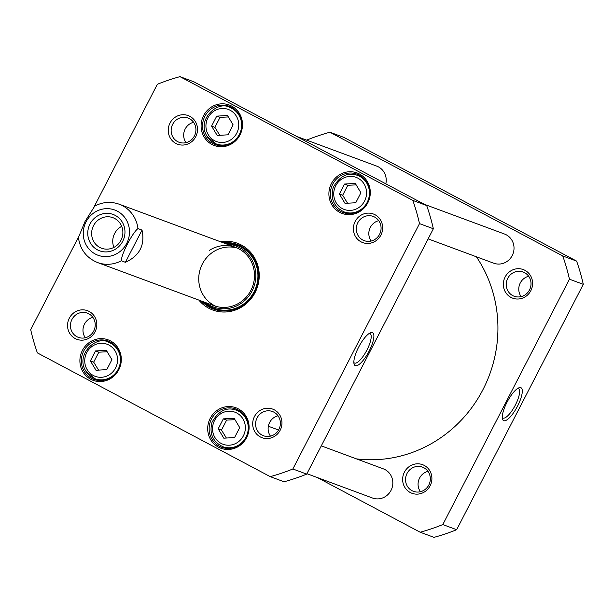 <?xml version="1.0" encoding="UTF-8"?>
<svg xmlns="http://www.w3.org/2000/svg" width="614" height="614" viewBox="0 0 614 614"><rect width="100%" height="100%" fill="white"/><g stroke="black" fill="none" stroke-linecap="round" stroke-linejoin="round"><path stroke-width="0.92" d="M476.38 256.775A128.334 122.363 110.3 0 1 479.112 396.575A128.334 122.363 110.3 0 1 356.389 458.865M142.026 230.089C145.165 245.086 139.624 255.823 125.402 262.301L121.334 260.789C121.242 254.319 132.286 232.913 137.966 228.577L142.026 230.089L125.402 262.301M137.966 228.577A31.114 29.664 110.3 0 0 119.162 204.193C110.835 201.285 102.707 201.906 94.763 206.058L85.1 221.324L78.408 237.557C80.158 249.622 86.528 257.949 97.534 262.539L213.849 305.649M120.973 240.251A16.286 15.527 110.3 0 1 101.586 248.233A16.286 15.527 110.3 0 1 92.691 227.564A16.286 15.527 110.3 0 1 112.915 217.686A16.286 15.527 110.3 0 1 120.973 240.251M122.716 241.317A19.395 18.497 -69.7 0 0 105.9 213.373A19.395 18.497 -69.7 0 0 90.496 243.205A19.395 18.497 -69.7 0 0 122.716 241.317M121.702 226.351A16.286 15.527 -69.7 0 0 113.905 247.388M420.176 532.223L434.029 537.357A208.054 198.376 -69.7 0 0 456.655 529.705L583.3 284.336A208.054 198.376 -69.7 0 0 576.615 261.103L343.771 137.359L329.918 132.225L562.762 255.969A208.054 198.376 110.3 0 1 569.447 279.201L442.801 524.571A208.054 198.376 110.3 0 1 420.176 532.223L317.315 477.554M307.077 140.299L307.292 139.877A208.054 198.376 110.3 0 1 329.918 132.225M530.826 290.698A15.258 14.552 -69.7 0 0 517.602 268.717A15.258 14.552 -69.7 0 0 505.491 292.187A15.258 14.552 -69.7 0 0 530.826 290.698M430.13 485.804A15.258 14.552 -69.7 0 0 416.898 463.823A15.258 14.552 -69.7 0 0 404.787 487.293A15.258 14.552 -69.7 0 0 430.13 485.804M517.74 388.401A16.655 4.981 -62 0 1 518.462 388.585A16.655 4.981 -62 0 1 515.2 405.34A16.655 4.981 -62 0 1 503.012 418.088A16.655 4.981 -62 0 1 502.828 418.004A16.655 4.981 -62 0 1 502.267 417.505M503.756 420.682A18.604 5.564 118 0 0 518.676 403.805A18.604 5.564 118 0 0 519.03 387.749A18.604 5.564 118 0 0 507.371 401.556A18.604 5.564 118 0 0 502.452 418.948A18.604 5.564 118 0 0 503.756 420.682M442.801 524.571L456.655 529.705M569.447 279.201L583.3 284.336M427.973 471.36A12.925 12.326 -69.7 0 0 419.569 478.076A12.925 12.326 -69.7 0 0 420.421 491.722M428.825 485.006A12.925 12.326 110.3 0 1 413.437 491.338A12.925 12.326 110.3 0 1 407.044 473.432A12.925 12.326 110.3 0 1 422.424 467.101A12.925 12.326 110.3 0 1 428.825 485.006M529.521 289.9A12.925 12.326 110.3 0 1 514.141 296.232A12.925 12.326 110.3 0 1 507.74 278.326A12.925 12.326 110.3 0 1 523.128 271.994A12.925 12.326 110.3 0 1 529.521 289.9M528.669 276.254A12.925 12.326 -69.7 0 0 520.273 282.97A12.925 12.326 -69.7 0 0 521.125 296.616M562.762 255.969L576.615 261.103M239.713 427.582L234.571 437.552L223.803 438.181L218.185 428.841L223.327 418.878L234.095 418.241L239.713 427.582M217.202 135.448L211.584 126.108L216.727 116.138L227.495 115.509L233.113 124.849L227.971 134.819L217.202 135.448M355.767 202.735L345.007 203.364L339.381 194.024L344.531 184.054L355.291 183.425L360.909 192.765L355.767 202.735M96.007 370.265L90.388 360.925L95.531 350.955L106.299 350.325L111.917 359.666L106.767 369.636L96.007 370.265M94.356 206.342L157.345 84.295A208.054 198.376 110.3 0 1 179.971 76.643L412.815 200.387A208.054 198.376 110.3 0 1 419.5 223.619L292.855 468.989A208.054 198.376 110.3 0 1 270.229 476.641L37.385 352.897A208.054 198.376 110.3 0 1 30.7 329.664L78.4 237.25M331.414 183.525A21.582 20.577 -69.7 0 0 350.126 214.624A21.582 20.577 -69.7 0 0 367.256 181.429A21.582 20.577 -69.7 0 0 331.414 183.525M82.414 350.425A21.582 20.577 -69.7 0 0 101.126 381.524A21.582 20.577 -69.7 0 0 118.264 348.322A21.582 20.577 -69.7 0 0 82.414 350.425M355.168 221.454A15.258 14.552 -69.7 0 0 368.392 243.436A15.258 14.552 -69.7 0 0 380.511 219.966A15.258 14.552 -69.7 0 0 355.168 221.454M69.321 318.167A15.258 14.552 -69.7 0 0 82.545 340.148A15.258 14.552 -69.7 0 0 94.663 316.678A15.258 14.552 -69.7 0 0 69.321 318.167M198.844 300.092A35.581 33.931 -69.7 0 0 255.086 292.579A35.581 33.931 -69.7 0 0 253.183 255.639A35.581 33.931 -69.7 0 0 220.472 241.747M254.465 416.561A15.258 14.552 -69.7 0 0 267.696 438.542A15.258 14.552 -69.7 0 0 279.807 415.072A15.258 14.552 -69.7 0 0 254.465 416.561M170.017 123.061A15.258 14.552 -69.7 0 0 183.248 145.042A15.258 14.552 -69.7 0 0 195.359 121.572A15.258 14.552 -69.7 0 0 170.017 123.061M210.211 418.341A21.582 20.577 -69.7 0 0 228.93 449.44A21.582 20.577 -69.7 0 0 246.06 416.246A21.582 20.577 -69.7 0 0 210.211 418.341M203.61 115.609A21.582 20.577 -69.7 0 0 222.322 146.708A21.582 20.577 -69.7 0 0 239.46 113.506A21.582 20.577 -69.7 0 0 203.61 115.609M270.229 476.641L284.082 481.775A208.054 198.376 -69.7 0 0 306.708 474.123L433.354 228.753A208.054 198.376 -69.7 0 0 426.669 205.521L193.824 81.777L179.971 76.643M339.381 194.024L342.681 195.252L347.57 203.211M356.158 184.868L347.823 185.282L344.531 184.054M347.823 185.282L342.681 195.252M95.531 350.955L98.831 352.183L93.681 362.145L98.57 370.112M93.681 362.145L90.388 360.925M107.166 351.768L98.831 352.183M216.727 116.138L220.027 117.358L214.885 127.328L219.774 135.295M214.885 127.328L211.584 126.108M228.362 116.952L220.027 117.358M234.962 419.684L226.627 420.099L223.327 418.878M226.627 420.099L221.485 430.069L218.185 428.841M221.485 430.069L226.374 438.028M369.329 333.394A16.655 4.981 -62 0 1 369.866 333.494A16.655 4.981 -62 0 1 370.05 333.579A16.655 4.981 -62 0 1 366.635 350.617A16.655 4.981 -62 0 1 354.416 362.989A16.655 4.981 -62 0 1 353.864 362.498M372.399 332.634A18.604 5.564 118 0 0 370.618 332.734A18.604 5.564 118 0 0 358.96 346.542A18.604 5.564 118 0 0 354.04 363.933A18.604 5.564 118 0 0 367.525 354.017A18.604 5.564 118 0 0 372.399 332.634M433.354 228.753L419.5 223.619M306.708 474.123L292.855 468.989M332.727 184.169A20.416 19.464 110.3 0 1 357.026 174.169A20.416 19.464 110.3 0 1 368.177 200.08A20.416 19.464 110.3 0 1 342.835 212.459A20.416 19.464 110.3 0 1 332.727 184.169M344.423 212.007A20.416 19.464 -69.7 0 0 346.365 213.388M360.311 175.773A20.416 19.464 -69.7 0 0 357.939 175.543M204.922 116.253A20.416 19.464 110.3 0 1 229.222 106.253A20.416 19.464 110.3 0 1 240.381 132.163A20.416 19.464 110.3 0 1 215.03 144.543A20.416 19.464 110.3 0 1 204.922 116.253M216.619 144.09A20.416 19.464 -69.7 0 0 218.569 145.464M232.506 107.849A20.416 19.464 -69.7 0 0 230.135 107.627M95.423 378.907A20.416 19.464 -69.7 0 0 97.365 380.281M111.311 342.666A20.416 19.464 -69.7 0 0 108.939 342.443M83.727 351.07A20.416 19.464 110.3 0 1 108.026 341.069A20.416 19.464 110.3 0 1 119.185 366.98A20.416 19.464 110.3 0 1 93.835 379.36A20.416 19.464 110.3 0 1 83.727 351.07M211.523 418.986A20.416 19.464 110.3 0 1 235.83 408.985A20.416 19.464 110.3 0 1 246.981 434.896A20.416 19.464 110.3 0 1 221.631 447.276A20.416 19.464 110.3 0 1 211.523 418.986M223.22 446.831A20.416 19.464 -69.7 0 0 225.169 448.205M239.107 410.589A20.416 19.464 -69.7 0 0 236.735 410.359M357.793 222.744A12.925 12.326 110.3 0 1 373.174 216.412A12.925 12.326 110.3 0 1 380.235 232.813A12.925 12.326 110.3 0 1 364.194 240.65A12.925 12.326 110.3 0 1 357.793 222.744M378.723 220.672A12.925 12.326 -69.7 0 0 370.326 227.387A12.925 12.326 -69.7 0 0 371.178 241.033M193.579 122.278A12.925 12.326 -69.7 0 0 185.175 128.994A12.925 12.326 -69.7 0 0 186.027 142.64M172.649 124.35A12.925 12.326 110.3 0 1 188.03 118.018A12.925 12.326 110.3 0 1 195.091 134.42A12.925 12.326 110.3 0 1 179.042 142.256A12.925 12.326 110.3 0 1 172.649 124.35M71.945 319.457A12.925 12.326 110.3 0 1 87.326 313.125A12.925 12.326 110.3 0 1 94.387 329.526A12.925 12.326 110.3 0 1 78.346 337.362A12.925 12.326 110.3 0 1 71.945 319.457M92.875 317.384A12.925 12.326 -69.7 0 0 84.479 324.1A12.925 12.326 -69.7 0 0 85.331 337.746M278.019 415.778A12.925 12.326 -69.7 0 0 269.623 422.493A12.925 12.326 -69.7 0 0 270.475 436.14M257.089 417.85A12.925 12.326 110.3 0 1 272.47 411.518A12.925 12.326 110.3 0 1 279.539 427.92A12.925 12.326 110.3 0 1 263.49 435.756A12.925 12.326 110.3 0 1 257.089 417.85M223.082 242.714A34.415 32.818 110.3 0 1 237.388 244.495A34.415 32.818 110.3 0 1 254.426 292.18A34.415 32.818 110.3 0 1 213.465 309.034A34.415 32.818 110.3 0 1 201.461 301.06M237.664 244.595A34.415 32.818 -69.7 0 0 223.634 242.921M202.006 301.259A34.415 32.818 -69.7 0 0 213.741 309.134M412.815 200.387L426.669 205.521M205.513 302.564A32.481 30.969 -69.7 0 0 209.796 305.327A32.481 30.969 -69.7 0 0 254.549 284.712A32.481 30.969 -69.7 0 0 227.142 244.218M210.402 304.107A31.114 29.664 -69.7 0 0 254.495 274.911A31.114 29.664 -69.7 0 0 209.374 250.405M237.403 248.102A31.114 29.664 -69.7 0 0 201.077 266.791A31.114 29.664 -69.7 0 0 214.309 305.549A31.114 29.664 -69.7 0 0 215.829 306.302M385.822 183.816A15.557 14.828 -69.7 0 0 376.712 166.11L296.685 136.446M428.119 238.884L493.702 263.199A15.557 14.828 -69.7 0 0 513.012 253.766A15.557 14.828 -69.7 0 0 504.516 234.026L424.489 204.362M306.923 473.701L372.506 498.015A15.557 14.828 -69.7 0 0 391.816 488.583A15.557 14.828 -69.7 0 0 383.32 468.843L321.299 445.856M121.334 260.789A31.114 29.664 110.3 0 1 97.534 262.539M86.052 221.838A24.115 22.987 110.3 0 1 126.1 219.49A24.115 22.987 110.3 0 1 106.959 256.575A24.115 22.987 110.3 0 1 86.052 221.838M243.367 435.879A17.108 16.317 110.3 0 1 214.946 437.536A17.108 16.317 110.3 0 1 228.531 411.226A17.108 16.317 110.3 0 1 243.367 435.879M208.346 134.804A17.108 16.317 110.3 0 1 221.93 108.486A17.108 16.317 110.3 0 1 236.766 133.138A17.108 16.317 110.3 0 1 208.346 134.804M350.563 210.387A17.108 16.317 110.3 0 1 335.728 185.735A17.108 16.317 110.3 0 1 364.148 184.07A17.108 16.317 110.3 0 1 350.563 210.387M87.15 369.62A17.108 16.317 110.3 0 1 100.734 343.303A17.108 16.317 110.3 0 1 115.57 367.955A17.108 16.317 110.3 0 1 87.15 369.62M369.037 197.155A19.441 18.543 -69.7 0 0 357.563 175.404C347.846 171.882 339.726 175.896 333.21 187.462C330.324 198.79 333.939 206.926 344.047 211.876A19.441 18.543 -69.7 0 0 351.285 212.951A19.441 18.543 -69.7 0 0 366.919 202.85M85.899 371.14A19.441 18.543 -69.7 0 0 95.055 378.769A19.441 18.543 -69.7 0 0 117.926 369.751M120.037 364.056A19.441 18.543 -69.7 0 0 108.571 342.305C97.081 334.876 74.985 354.078 85.806 371.071L95.055 378.769L99.737 380.511M207.095 136.323A19.441 18.543 -69.7 0 0 216.251 143.952A19.441 18.543 -69.7 0 0 239.122 134.934M241.233 129.239A19.441 18.543 -69.7 0 0 229.766 107.488C218.277 100.059 196.181 119.262 207.01 136.254L216.251 143.952L220.933 145.695M247.833 431.972A19.441 18.543 -69.7 0 0 236.367 410.229C226.65 406.698 218.53 410.712 212.014 422.279C209.128 433.607 212.743 441.742 222.851 446.693A19.441 18.543 -69.7 0 0 245.723 437.667M202.374 301.397A34.246 32.649 -69.7 0 0 210.287 307.376A34.246 32.649 -69.7 0 0 222.851 310.953M245.753 249.154A34.246 32.649 -69.7 0 0 223.995 243.052M203.94 301.981A33.478 31.92 -69.7 0 0 210.464 306.632A33.478 31.92 -69.7 0 0 256.967 283.983A33.478 31.92 -69.7 0 0 225.561 243.635M119.162 204.193L235.469 247.304M344.047 211.876L348.737 213.611M357.563 175.404L362.252 177.147M108.571 342.305L113.252 344.047M229.766 107.488L234.456 109.231M222.851 446.693L227.541 448.427M236.367 410.229L241.056 411.963M278.549 430.007L268.341 426.223"/></g></svg>
